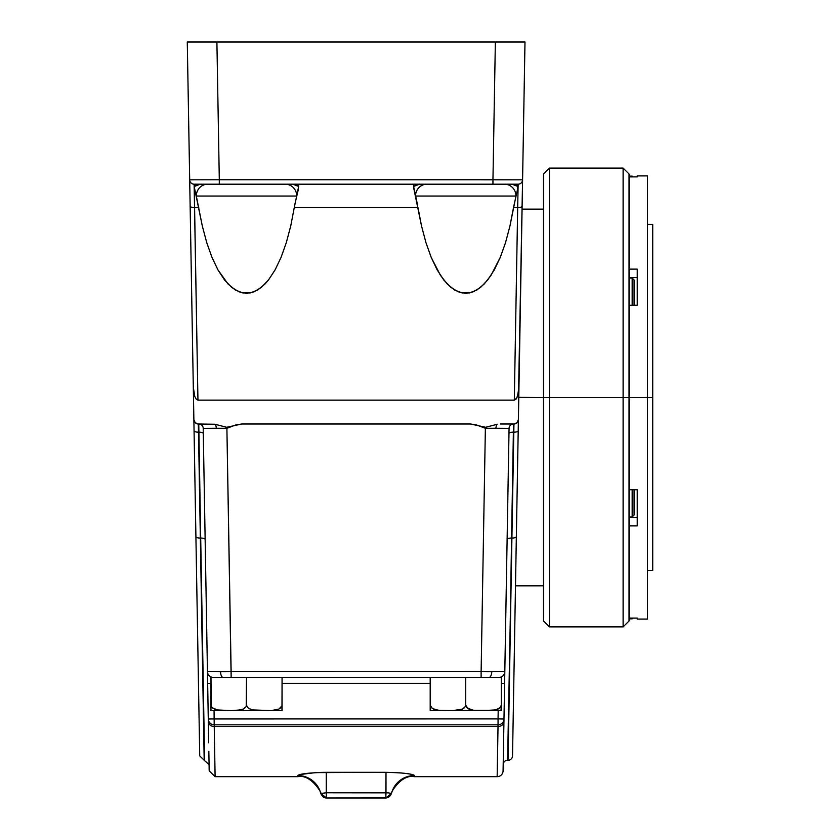 <?xml version="1.0" encoding="UTF-8"?>
<svg xmlns="http://www.w3.org/2000/svg" width="840" height="840" viewBox="0 0 840 840"><rect width="100%" height="100%" fill="white"/><g stroke="black" fill="none" stroke-linecap="round" stroke-linejoin="round"><path stroke-width="1.26" d="M629.045 178.3L629.045 397.488L647.482 397.488L647.482 175.896L647.482 619.07L647.482 397.488L652.722 397.488L652.722 570.581L652.722 397.488L629.045 397.488L629.045 620.97L629.045 397.488L623.112 397.488L623.112 626.892L623.112 397.488L549.413 397.488L549.413 626.892L623.112 626.892L623.112 168.084L629.045 174.006M632.174 489.731L632.174 516.926L632.174 489.731M629.045 516.926L632.174 516.926L634.074 515.035L634.074 489.731L634.074 514.899M629.045 278.04L632.174 278.04L632.174 305.245L632.174 278.04L634.074 279.941L634.074 305.245L634.074 280.077M629.045 176.138L632.174 176.138L632.174 176.883L632.174 176.138L632.919 176.883M637.245 618.093L637.245 619.07L637.245 618.093L629.045 618.093L637.245 618.093M637.245 525.851L629.045 525.851L637.245 525.851L637.245 489.731L637.245 525.851M629.045 489.731L637.245 489.731L629.045 489.731M629.045 618.839L632.174 618.839L632.174 618.093L632.174 618.839L632.919 618.093M518.395 419.832L516.348 536.634A4.442 1.502 -179 0 1 511.906 538.062L508.084 760.252A4.442 4.442 0 0 0 512.526 755.885L518.784 397.488L549.413 397.488L549.413 626.892L549.413 397.488L543.49 397.488L543.49 620.97L543.49 397.488L518.784 397.352M543.49 585.837L515.498 585.837L514.836 623.563L516.642 519.834M217.917 710.178L212.047 707.616L210.977 705.106L210.977 677.428L246.519 677.428L246.215 706.482L244.472 708.446L241.017 709.884L231.21 710.609L216.51 709.895L213.045 708.466L211.281 706.493L210.977 677.428L213.371 677.428A5.922 5.922 0 0 1 207.448 671.611L207.659 683.456L207.448 671.611A5.922 5.922 0 0 0 213.371 677.428L223.198 677.428A5.922 2.646 -90 0 1 220.553 671.738L207.448 671.611L203.207 428.369A4.442 4.442 0 0 0 198.765 424.001L198.503 432.169L198.314 424.001L195.195 422.73L193.872 419.632L190.145 206.147L192.392 335.213M193.484 397.488L194.03 428.82L193.305 387.23L194.754 396.375L196.234 399.168L197.946 400.155L194.124 184.191L518.133 184.191L517.682 207.585L513.492 207.585L517.314 190.417L517.881 184.191L517.881 186.448L511.917 184.191A11.854 10.154 -90 0 1 517.881 186.448M199.721 754.919L193.305 387.23L194.754 396.375L196.234 399.168L197.946 400.155L514.311 400.155L197.946 400.155L194.586 207.585L198.776 207.585L194.586 207.585A4.442 1.522 179 0 1 190.145 206.147L187.278 42L189.683 179.823L219.303 179.75L216.899 42L187.278 42L495.358 42L216.899 42L219.303 179.75L189.683 179.823L190.145 206.136M197.431 623.563L199.059 717.213M294.83 204.446L298.095 190.449L298.662 184.191L298.662 186.448L292.698 184.191A11.854 10.154 -90 0 1 298.662 186.448L294.273 207.585L294.83 204.446L294.273 207.585L417.984 207.585L294.273 207.585L290.756 225.897L294.273 207.585M504.21 706.293L503.979 719.009A5.922 5.922 0 0 1 498.057 724.825L497.154 776.675A5.922 5.922 0 0 0 503.076 770.847L503.937 721.518A5.922 5.082 -179 0 1 498.015 726.505L214.242 726.505L215.103 776.675L298.147 776.675L297.927 775.331L299.943 774.543L315.504 772.622L385.991 772.317C403.179 772.758 412.661 773.84 414.425 775.562L414.194 776.391M417.438 204.446L413.606 186.448A11.854 10.154 90 0 1 419.559 184.191L413.606 186.448L413.606 184.191L413.753 188.223L421.502 225.897L425.954 242.634L431.225 257.428L440.444 275.331L447.29 284.046L454.514 289.957L461.969 292.94L469.507 292.94L476.963 289.957L484.187 284.046L491.032 275.331L500.252 257.428L505.533 242.634L509.975 225.897L513.492 207.585L517.682 207.585L514.311 400.155L516.023 399.168L517.503 396.375L518.962 387.23L518.395 419.632L517.062 422.73L513.954 424.001L507.633 760.252A4.442 4.442 0 0 0 503.192 764.621A4.442 4.442 0 0 1 507.633 760.252L508.536 709.159M512.673 747.18L512.526 755.885A4.442 4.442 0 0 1 508.084 760.252L513.503 424.001A4.442 4.442 0 0 0 509.061 428.369L495.957 428.274A4.442 1.984 90 0 1 497.28 424.253L485.636 427.287L470.431 424.001L241.836 424.001L236.05 424.851L226.895 428.295L216.3 428.274A4.442 1.984 90 0 0 214.977 424.253L226.727 427.287L241.836 424.001L226.727 427.287L214.977 424.253L198.314 424.001L214.977 424.253A4.442 1.984 -90 0 1 216.3 428.274L203.207 428.369L207.659 683.456L210.977 683.403L207.659 683.456L208.278 719.166M253.459 710.178L248.588 708.466L246.603 705.821L246.519 677.428L489.058 677.428A5.922 2.646 -90 0 0 491.715 671.738L481.12 671.706L481.12 677.428L498.897 677.428A5.922 5.922 0 0 0 504.808 671.611L491.715 671.738A5.922 2.646 90 0 1 489.058 677.428L498.887 677.428A5.922 5.922 0 0 1 498.887 677.428A5.922 5.922 0 0 0 498.897 677.428L501.291 677.428L501.291 705.106L501.291 677.428L498.897 677.428A5.922 5.922 0 0 0 504.808 671.611L504.808 671.832M497.375 763.896L498.015 726.505L214.242 726.505L214.2 724.825L498.057 724.825L498.015 726.505A5.922 5.082 1 0 0 503.937 721.518L503.076 770.847A5.922 5.922 0 0 1 497.154 776.675L497.375 763.97M391.703 772.401L396.764 772.622M403.935 773.21L409.531 773.976M409.626 773.986L413.269 774.816M414.341 775.331L414.425 775.562A23.593 23.51 13.7 0 0 391.514 793.485L391.409 793.842M399.262 772.79L401.667 772.989M298.064 776.391L297.832 775.562C299.596 773.85 309.068 772.769 326.277 772.317L385.991 772.317L385.76 798L326.508 798L326.277 792.782L326.508 798L324.576 797.675L326.508 798L326.277 792.782L320.754 793.485L322.844 796.74L324.576 797.675L321.216 794.745M297.927 775.331L297.832 775.562A23.593 23.51 166.3 0 1 320.754 793.485L326.508 798L385.791 797.948M302.883 773.945L298.316 775.078M299.943 774.543L297.832 775.562A23.593 23.51 -13.7 0 1 320.754 793.485L320.796 793.643M306.254 773.451L304.353 773.714M320.786 772.401L318.098 772.496M324.387 772.327L321.08 772.391M450.881 776.675L414.11 776.675C400.397 773.787 388.794 796.194 391.451 793.706L389.413 796.74L385.76 798L389.413 796.74L391.451 793.706M543.49 174.006L549.413 168.084L549.413 397.488L549.413 168.084L549.413 397.488L629.045 397.488L629.045 616.675M223.198 677.428L231.137 677.428L231.137 671.706L220.553 671.738A5.922 2.646 90 0 0 223.198 677.428M524.99 42L522.585 179.823L524.99 42L495.358 42L492.954 179.75L219.303 179.75L219.303 184.191L219.303 179.75L522.585 179.823L518.395 419.632A4.442 4.442 0 0 1 513.954 424.001L500.304 424.001L513.954 424.001L511.906 538.062A4.442 1.502 1 0 0 516.348 536.634L512.799 740.46M194.387 186.448A11.854 10.154 90 0 1 200.351 184.191L194.387 186.448L194.387 184.191L194.534 188.213L202.293 225.897L206.734 242.634L212.006 257.428L218.001 269.987L228.071 284.046L235.295 289.957L242.75 292.94L250.289 292.94L257.754 289.957L264.978 284.046L268.454 280.024L275.048 269.987L281.043 257.428L286.314 242.634L290.756 225.897L286.314 242.634L281.043 257.428L275.048 269.987L268.454 280.024L261.397 287.364L254.037 291.816L246.519 293.318L239.001 291.816L231.641 287.364L224.595 280.024L218.001 269.987L212.006 257.428L206.734 242.634L202.293 225.897L196.308 196.046L296.741 196.046A11.854 11.413 90 0 0 285.327 184.191A11.854 11.413 -90 0 1 296.741 196.046L196.308 196.046A11.854 11.413 90 0 1 207.722 184.191A11.854 11.413 -90 0 0 196.308 196.046M203.721 709.159L200.351 538.062L204.183 760.252L199.731 755.885M200.697 538.062L204.624 760.252L200.697 538.062A4.442 1.502 179 0 1 205.149 539.48A4.442 1.502 -1 0 0 200.697 538.062L198.849 432.169A4.442 1.502 179 0 1 203.301 433.598A4.442 1.502 -1 0 0 198.849 432.169L200.697 538.062L198.765 424.001A4.442 4.442 0 0 1 203.207 428.369L226.895 428.295L234.171 425.418L241.836 424.001L470.431 424.001L478.086 425.418L485.373 428.295L481.12 671.706L231.137 671.706L226.895 428.295L231.137 677.428L465.738 677.428L465.738 705.106L465.738 677.428L481.12 677.428L481.12 671.706L207.448 671.611M522.123 206.136L522.322 194.659M192.938 366.145L190.145 206.147A4.442 1.522 -1 0 0 194.586 207.585L194.124 184.191A4.442 4.442 0 0 1 189.683 179.823A4.442 4.442 0 0 0 194.124 184.191L492.954 184.191L492.954 179.75L492.954 184.191L518.133 184.191A4.442 4.442 0 0 0 522.585 179.823L492.954 179.75L495.358 42L516.306 42M194.03 428.82L194.565 459.858L194.03 428.82M502.247 718.977L498.057 718.904L498.204 710.609L498.057 718.904L214.2 718.904L214.053 710.609L214.2 724.825L498.057 724.825A5.922 5.922 0 0 0 503.979 719.009L509.061 428.369L504.609 683.456L501.291 683.403L504.609 683.456L504.798 672.514M282.072 683.351L430.195 683.351L282.072 683.351M503.979 719.166L503.937 721.518L503.979 719.009L498.057 718.904L498.057 724.825L498.057 718.904L211.932 718.946M503.465 748.776L503.622 739.977M208.698 742.802L208.457 729.32M209.171 770.06L208.845 751.296M208.52 732.869L208.32 721.518A5.922 5.082 -1 0 0 214.242 726.505L214.2 718.904L208.278 719.009L207.659 683.456M209.276 718.988L210.011 718.977L209.276 718.988M208.278 719.009L208.289 719.009A5.922 5.922 0 0 0 214.2 724.825A5.922 5.922 0 0 1 208.278 719.009L208.32 721.518C209.454 786.587 209.454 786.587 208.32 721.518A5.922 5.082 179 0 0 214.242 726.505C215.387 792.677 215.387 792.677 214.242 726.505M508.084 760.252L511.56 538.062A4.442 1.502 1 0 0 507.119 539.49A4.442 1.502 -179 0 1 511.56 538.062L513.408 432.169A4.442 1.502 1 0 0 508.967 433.587A4.442 1.502 -179 0 1 513.408 432.169L513.503 424.001A4.442 4.442 0 0 0 509.061 428.369L485.373 428.295L481.12 671.706L504.808 671.611M200.351 538.062L204.183 760.252L200.351 538.062A4.442 1.502 179 0 1 195.909 536.634L199.731 755.885L195.909 536.634A4.442 1.502 -1 0 0 200.351 538.062L198.503 432.169A4.442 1.502 179 0 1 194.061 430.742L195.909 536.634M194.061 430.742A4.442 1.502 -1 0 0 198.503 432.169L198.314 424.001A4.442 4.442 0 0 1 193.872 419.632L194.061 430.742M195.206 422.73A4.442 4.442 0 0 1 194.229 421.312A4.442 4.442 0 0 0 195.206 422.73M485.373 428.295L476.207 424.851L470.431 424.001L485.636 427.287L497.28 424.253A4.442 1.984 -90 0 0 495.957 428.274L485.373 428.295M516.348 536.634L518.207 430.742A4.442 1.502 -179 0 1 513.755 432.169A4.442 1.502 1 0 0 518.207 430.742L518.395 419.632M518.038 421.312A4.442 4.442 0 0 1 517.062 422.73A4.442 4.442 0 0 0 518.038 421.312M522.123 206.147A4.442 1.522 -179 0 1 517.682 207.585L514.311 400.155L516.81 397.981L518.543 392.185L522.585 179.823A4.442 4.442 0 0 1 518.133 184.191L517.682 207.585A4.442 1.522 1 0 0 522.123 206.147L522.071 209.139L543.49 209.139M325.657 797.937L325.112 797.832M386.841 797.895L385.76 798L385.991 792.782L385.76 798L391.514 793.485L388.143 792.855L326.277 792.782L326.508 798L325.437 797.905M320.754 793.485L326.277 792.782L326.277 772.317L326.277 792.782L385.991 792.782L385.991 772.317M391.514 793.485L391.514 793.485A23.593 23.51 -166.3 0 1 414.425 775.562L414.11 776.675M515.96 196.046A11.854 11.413 90 0 0 504.546 184.191A11.854 11.413 -90 0 1 515.96 196.046L415.527 196.046A11.854 11.413 90 0 1 426.941 184.191A11.854 11.413 -90 0 0 415.527 196.046L515.96 196.046L509.975 225.897L505.533 242.634L500.252 257.428L494.256 269.987L487.673 280.024L480.617 287.364L473.256 291.816L465.738 293.318L458.22 291.816L450.86 287.364L443.814 280.024L437.22 269.987L431.225 257.428L425.954 242.634L421.502 225.897L417.984 207.585M481.288 42L482.664 42M482.003 42L481.331 42M466.798 707.606L465.738 705.106L464.678 707.606L462.588 709.075L452.886 710.587L438.144 710.315L432.264 708.466L430.195 705.106L430.195 677.428L430.195 710.609L493.353 710.315L473.697 710.315L467.806 708.466L465.738 705.106L465.433 706.482L465.654 705.821M468.899 709.075L471.261 709.895L468.899 709.075M472.679 710.178L466.809 707.616M475.209 710.462L472.846 710.199M477.624 710.567L475.692 710.493M480.113 710.598L501.291 710.609L501.291 705.106L500.231 707.606L495.779 709.884L483.515 710.609L501.291 710.609L501.291 705.106L500.231 707.606L498.131 709.075L492.167 710.43M483.242 710.609L481.11 710.609M489.562 710.567L490.886 710.514M500.976 706.493L501.207 705.821M465.738 677.428L465.738 705.106M433.346 709.075L435.708 709.895L431.256 707.616L430.195 705.106L430.195 709.086M437.126 710.178L435.697 709.884M439.667 710.462L433.367 709.086M442.082 710.567L444.57 710.598M454.02 710.567L455.343 710.514M465.433 706.482L462.567 709.086L456.477 710.441M270.354 710.567L252.042 709.895L247.59 707.616L246.519 705.106L246.215 706.482L246.446 705.821M256 710.462L256.904 710.514M260.904 710.598L253.628 710.199M271.667 710.514L278.911 709.075L272.947 710.43M278.901 709.086L277.967 709.475M281.001 707.616L278.911 709.075L281.988 705.821L281.001 707.616M210.977 705.106L210.977 710.587L282.072 710.609L282.072 677.428L281.988 705.821M246.519 677.428L246.519 705.106M210.977 710.609L210.977 709.097M222.863 710.567L216.51 709.895M220.447 710.462L231.158 710.609M225.351 710.598L223.839 710.587M234.801 710.567L236.114 710.514M236.124 710.514L241.007 709.895L236.124 710.514M243.348 709.086L242.456 709.464M246.215 706.482L243.369 709.075L237.269 710.441M445.557 710.609L443.048 710.587M430.195 710.609L430.195 709.097M430.195 707.616L430.195 705.106M430.49 710.609L450.377 710.609M450.534 710.609L451.227 710.609M461.664 709.464L462.567 709.086M478.055 710.577L478.59 710.587M483.588 710.609L486.78 710.609M497.185 709.475L498.12 709.086M501.291 706.482L500.987 710.609M501.291 709.895L501.291 710.514M447.962 710.609L483.515 710.609M282.072 706.482L282.072 710.587L281.768 706.482M261.891 710.609L259.382 710.587M210.977 707.616L210.977 709.075M226.338 710.609L281.768 710.609M231.315 710.609L232.008 710.609M264.369 710.609L266.711 710.609M266.868 710.609L267.561 710.609M211.281 710.609L228.753 710.609M195.615 519.834L196.581 575.117M513.198 717.213L514.836 623.563M543.49 616.675L543.49 178.3M543.49 397.488L543.49 174.006L543.49 397.488M629.045 397.488L629.045 174.006L629.045 397.488M623.112 397.488L623.112 168.084L623.112 397.488M637.245 305.245L629.045 305.245L637.245 305.245L637.245 269.125L637.245 305.245M629.045 269.125L637.245 269.125L629.045 269.125M637.245 176.883L629.045 176.883L637.245 176.883L637.245 175.896L637.245 176.883M629.045 277.515L637.245 277.515L629.045 277.515M637.245 517.451L629.045 517.451L637.245 517.451M634.074 280.77L634.074 282.03M634.074 512.936L634.074 514.206M652.722 397.488L652.722 224.385L652.722 397.488M647.482 570.581L652.722 570.581M637.245 619.07L647.482 619.07M623.112 626.892L629.045 620.97M549.413 626.892L543.49 620.97M497.154 776.675L450.923 776.675M209.076 764.621L204.183 760.252M215.103 776.675L209.181 770.847M298.147 776.675C311.861 773.787 323.474 796.194 320.806 793.706L320.806 793.706M549.413 168.084L623.112 168.084M637.245 175.896L647.482 175.896M647.482 224.385L652.722 224.385"/></g></svg>
